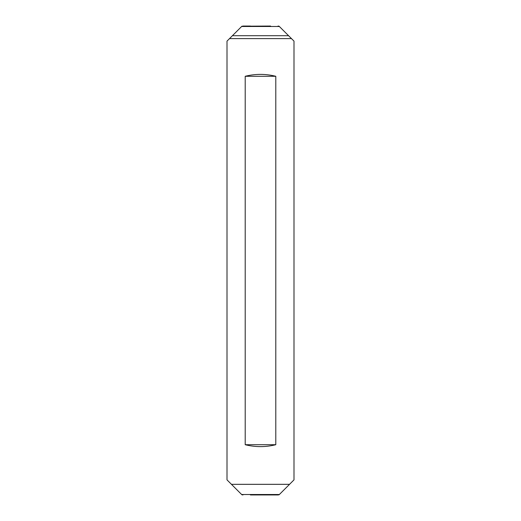 <?xml version="1.0" encoding="UTF-8"?>
<svg xmlns="http://www.w3.org/2000/svg" width="521" height="521" viewBox="0 0 521 521"><rect width="100%" height="100%" fill="white"/><g stroke="black" fill="none" stroke-linecap="round" stroke-linejoin="round"><path stroke-width="0.78" d="M241.9 26.226L227.006 41.12L227.006 479.88L231.454 484.328L289.546 484.328L279.1 494.774L293.994 479.88L293.994 41.12L279.1 26.226L291.48 38.606L229.52 38.606L241.9 26.226L270.568 26.05M250.432 494.95L278.025 494.95L250.432 494.95M241.9 494.774L231.454 484.328L241.9 494.774L242.975 494.95M250.432 26.05L242.975 26.05M275.791 76.287C265.599 73.748 255.401 73.748 245.209 76.287L245.209 444.713C255.401 447.252 265.599 447.252 275.791 444.713L275.791 76.287L245.209 76.287M245.209 444.713L275.791 444.713M241.633 494.501L279.367 494.501M241.633 26.499L279.367 26.499M232.425 35.708L288.575 35.708M279.1 26.226L278.025 26.05M279.1 494.774L278.025 494.95"/></g></svg>
